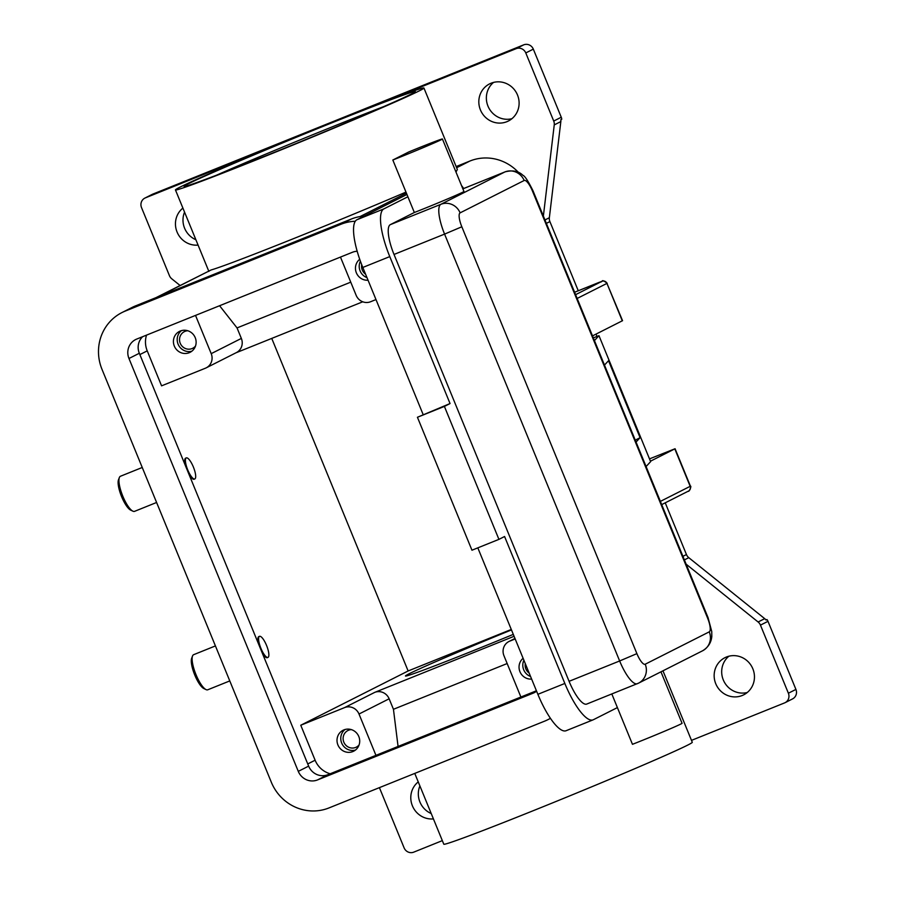 <?xml version="1.0" encoding="UTF-8"?>
<svg xmlns="http://www.w3.org/2000/svg" width="897" height="897" viewBox="0 0 897 897"><rect width="100%" height="100%" fill="white"/><g stroke="black" fill="none" stroke-linecap="round" stroke-linejoin="round"><path stroke-width="1.35" d="M345.042 729.496A11.728 11.257 -116.8 0 0 355.436 750.06M352.813 751.574A11.728 11.257 63.2 0 1 338.102 745.373A11.728 11.257 63.2 0 1 343.91 729.889A11.728 11.257 63.2 0 1 358.621 736.089A11.728 11.257 63.2 0 1 352.813 751.574M351.332 729.609A9.306 8.936 -116.8 0 0 343.988 742.514A9.306 8.936 -116.8 0 0 359.08 744.936M360.392 261.195A11.728 11.257 -116.8 0 0 366.985 277.633M368.05 280.212A11.728 11.257 63.2 0 1 359.719 259.289M361.715 264.693A9.306 8.936 -116.8 0 0 365.606 274.247M523.904 660.226A11.728 11.257 -116.8 0 0 530.576 676.495M531.629 679.085A11.728 11.257 63.2 0 1 523.119 658.308M525.283 663.601A9.306 8.936 -116.8 0 0 529.185 673.12M181.463 330.634A11.728 11.257 -116.8 0 0 191.857 351.198M189.222 352.712A11.728 11.257 63.2 0 1 174.511 346.511A11.728 11.257 63.2 0 1 180.319 331.015A11.728 11.257 63.2 0 1 195.03 337.216A11.728 11.257 63.2 0 1 189.222 352.712M187.753 330.746A9.306 8.936 -116.8 0 0 180.398 343.652A9.306 8.936 -116.8 0 0 195.49 346.063M407.888 196.757L392.83 160.014A34.041 0.774 -22.3 0 0 413.046 151.873A34.041 0.774 -22.3 0 0 442.423 138.99L463.951 191.476A34.041 0.774 157.7 0 1 434.574 204.359A34.041 0.774 157.7 0 1 414.347 212.499L407.888 196.757L383.86 208.9A45.388 12.625 68.1 0 0 389.78 256.598L450.047 403.549L444.396 406.408L498.923 539.366L504.574 536.507L564.841 683.458A45.388 12.625 68.1 0 0 593.096 719.854A45.388 12.625 68.1 0 0 593.366 719.73L617.394 707.587L632.463 744.319A34.041 0.774 -22.3 0 0 652.691 736.179A34.041 0.774 -22.3 0 0 682.068 723.296L660.954 671.819M215.426 645.918L193.64 654.687A18.915 5.259 68.1 0 0 192.53 656.01A18.915 5.259 68.1 0 0 195.983 674.622A18.915 5.259 68.1 0 0 206.041 689.602A18.915 5.259 68.1 0 0 207.756 689.782L229.778 680.924M192.53 656.01L191.655 658.308A17.021 4.732 68.1 0 0 194.772 675.06A17.021 4.732 68.1 0 0 203.821 688.537L206.041 689.602M266.555 645.448A11.347 3.151 68.1 0 0 259.491 636.343A11.347 3.151 68.1 0 0 260.904 648.296A11.347 3.151 68.1 0 0 267.968 657.4A11.347 3.151 68.1 0 0 266.555 645.448M258.93 644.898A11.347 3.151 -111.9 0 1 258.818 636.612L259.491 636.343M156.594 502.477L134.572 511.346A18.915 5.259 -111.9 0 1 132.857 511.155A18.915 5.259 -111.9 0 1 122.799 496.176A18.915 5.259 -111.9 0 1 119.346 477.574A18.915 5.259 -111.9 0 1 120.456 476.251L142.242 467.483M132.857 511.155L130.637 510.101A17.021 4.732 -111.9 0 1 121.588 496.613A17.021 4.732 -111.9 0 1 118.471 479.873L119.346 477.574M187.72 469.86A11.347 3.151 -111.9 0 1 186.307 457.907A11.347 3.151 -111.9 0 1 193.371 467.001A11.347 3.151 -111.9 0 1 194.784 478.953A11.347 3.151 -111.9 0 1 187.72 469.86M185.746 466.462A11.347 3.151 -111.9 0 1 185.634 458.176L186.307 457.907M513.297 634.381A105.913 2.422 157.7 0 1 477.092 649.136A105.913 2.422 157.7 0 1 405.466 676.002A105.913 2.422 157.7 0 1 511.469 629.918M414.762 773.405L443.802 844.212A134.281 3.072 -22.3 0 0 551.745 803.219A134.281 3.072 -22.3 0 0 687.696 745.104A134.281 3.072 -22.3 0 0 692.282 742.301L662.961 670.81M180.073 285.481L171.787 278.821A7.568 7.266 63.2 0 1 169.443 275.682L141.513 207.577A7.568 7.266 63.2 0 1 145.381 197.867L286.67 141.02A134.281 3.072 -22.3 0 0 180.039 187.125A134.281 3.072 -22.3 0 0 175.453 189.929A134.281 3.072 -22.3 0 0 283.396 148.947A134.281 3.072 -22.3 0 0 419.359 90.821A134.281 3.072 -22.3 0 0 423.933 88.018L457.347 169.488L455.99 172.045M423.933 88.018A134.281 3.072 -22.3 0 0 374.89 105.51L516.167 48.662A7.568 7.266 63.2 0 1 525.788 52.945L533.323 49.133A7.568 7.266 -116.8 0 0 523.702 44.85L152.916 194.066A7.568 7.266 -116.8 0 0 152.378 194.301L144.843 198.114M546.363 223.375L549.895 221.581A7.568 7.266 63.2 0 1 549.356 217.724L544.961 219.956M686.138 564.179L758.111 621.991A7.568 7.266 63.2 0 1 760.454 625.131L767.989 621.318A7.568 7.266 -116.8 0 0 766.969 619.547L766.027 620.018A7.568 7.266 -116.8 0 0 764.704 618.661L688.784 557.676A7.568 7.266 63.2 0 1 686.452 554.548L682.92 556.331M561.253 117.238L553.718 121.05A7.568 7.266 63.2 0 1 554.245 124.907L560.838 121.577A7.568 7.266 -116.8 0 0 560.827 119.682L561.769 119.211A7.568 7.266 -116.8 0 0 561.253 117.238L533.323 49.133M785.054 702.699L792.589 698.886A7.568 7.266 -116.8 0 0 795.919 689.423L788.385 693.224A7.568 7.266 63.2 0 1 784.516 702.934L691.486 740.373M442.333 840.635L413.73 852.15A7.568 7.266 63.2 0 1 404.11 847.867L379.409 787.633M491.074 83.219A20.799 19.981 63.2 0 1 517.165 94.219A20.799 19.981 63.2 0 1 508.352 121.028A20.799 19.981 63.2 0 1 506.861 121.7A20.799 19.981 63.2 0 1 480.77 110.701A20.799 19.981 63.2 0 1 489.583 83.892A20.799 19.981 63.2 0 1 491.074 83.219M726.413 657.019A20.799 19.981 63.2 0 1 752.505 668.018A20.799 19.981 63.2 0 1 743.691 694.839A20.799 19.981 63.2 0 1 742.189 695.511A20.799 19.981 63.2 0 1 716.098 684.512A20.799 19.981 63.2 0 1 724.922 657.703A20.799 19.981 63.2 0 1 726.413 657.019M728.891 656.212A20.799 19.981 -116.8 0 0 724.002 681.473A20.799 19.981 -116.8 0 0 747.246 692.506M184.558 212.118A20.799 19.981 -116.8 0 0 195.882 239.734M198.08 245.094A20.799 19.981 63.2 0 1 177.057 231.998A20.799 19.981 63.2 0 1 182.91 208.093M419.897 785.929A20.799 19.981 -116.8 0 0 431.222 813.545M433.419 818.905A20.799 19.981 63.2 0 1 412.396 805.809A20.799 19.981 63.2 0 1 418.237 781.904M493.563 82.412A20.799 19.981 -116.8 0 0 488.674 107.662A20.799 19.981 -116.8 0 0 511.907 118.707M760.454 625.131L788.385 693.224M560.838 121.577L549.356 217.724M549.895 221.581L578.262 290.763M596.034 334.11L596.987 336.42M665.238 502.825L686.452 554.548M765.971 619.939L766.969 619.547M767.989 621.318L795.919 689.423M543.369 216.065L554.245 124.907M405.982 192.093A134.281 3.072 157.7 0 1 211.109 269.963L156.112 297.591M271.746 338.404L408.135 670.967L511.279 629.459M518.365 172.314A45.388 43.594 -116.8 0 0 469.961 161.012L456.158 166.562M553.718 121.05L525.788 52.945M350.749 282.163L237.043 327.921L219.586 305.731M146.525 335.13A22.694 21.797 63.2 0 0 147.231 350.862L161.572 385.845L205.402 368.219A11.347 10.899 -116.8 0 0 206.209 367.848L236.348 352.611A11.347 10.899 -116.8 0 0 241.349 338.416L237.043 327.921M362.736 301.796L235.956 352.813M206.209 367.848A11.347 10.899 -116.8 0 0 211.21 353.653L195.524 315.408M514.082 636.287L374.733 692.372A11.347 10.899 -116.8 0 1 389.141 698.797L393.447 709.292L507.164 663.533M398.066 746.45L393.447 709.292M515.181 638.956L509.754 641.131A11.347 10.899 -116.8 0 0 503.946 655.696L520.899 697.014M330.152 773.775A22.694 21.797 63.2 0 1 315.116 760.219L300.764 725.236L344.594 707.598A11.347 10.899 63.2 0 1 359.002 714.023L375.955 755.352M194.784 478.953L194.111 479.233A11.347 3.151 -111.9 0 1 188.684 473.627M267.968 657.4L267.295 657.669A11.347 3.151 -111.9 0 1 261.868 652.074M414.347 212.499L390.318 224.642A28.368 7.894 68.1 0 0 394.018 254.456L569.079 681.316A28.368 7.894 68.1 0 0 586.739 704.067A28.368 7.894 68.1 0 0 586.907 703.988M442.423 138.99A34.041 0.774 -22.3 0 0 408.808 151.941L392.83 160.014M463.682 188.516A45.388 12.625 68.1 0 0 461.507 185.522M617.394 707.587L611.821 693.975M450.047 403.549L417.43 417.262L471.957 550.209L498.923 539.366M406.946 194.458L356.894 219.754A45.388 12.625 68.1 0 0 362.814 267.452L423.081 414.403M477.821 547.854L537.875 694.312A45.388 12.625 68.1 0 0 566.13 730.707L593.096 719.854M444.396 406.408L417.43 417.262M646.087 466.541L650.628 461.641L598.972 335.68L594.431 340.591M604.477 365.079L608.525 360.717L640.088 437.691L636.051 442.053M640.088 437.691L635.255 440.135M593.321 337.889L598.972 335.68L650.628 461.652M550.433 718.295A45.388 43.594 63.2 0 1 547.977 719.629A45.388 43.594 63.2 0 1 544.726 721.11L328.986 807.928A45.388 43.594 63.2 0 1 271.32 782.218L102 369.351A45.388 43.594 63.2 0 1 121.97 312.56A45.388 43.594 63.2 0 1 125.221 311.091L340.95 224.272A45.388 43.594 63.2 0 1 355.279 221.256M536.597 691.183A15.126 14.531 63.2 0 1 534.332 692.63A15.126 14.531 63.2 0 1 533.244 693.123L317.516 779.93A15.126 14.531 63.2 0 1 298.286 771.364L128.966 358.497A15.126 14.531 63.2 0 1 135.615 339.571A15.126 14.531 63.2 0 1 136.703 339.077L352.431 252.27A15.126 14.531 63.2 0 1 357.174 251.261M121.97 312.56L132.33 307.323A45.388 43.594 63.2 0 1 135.582 305.855L351.31 219.036A45.388 43.594 63.2 0 1 364.126 216.099M142.645 336.689A15.126 14.531 -116.8 0 0 139.327 353.261L308.646 766.128A15.126 14.531 -116.8 0 0 327.876 774.694L536.428 690.768M375.989 299.564L370.562 301.751A11.347 10.899 63.2 0 1 356.154 295.326L340.468 257.08M300.764 725.236L408.135 670.967M649.495 458.883L675.071 448.735L650.448 461.204M592.502 335.893L622.552 320.678L606.944 283.396A3.779 3.633 -116.8 0 0 602.134 281.254L575.605 294.665M690.197 489.201A3.779 3.633 63.2 0 1 688.504 491.063C688.537 492.666 691.991 485.748 690.432 486.174L690.174 486.331A3.779 3.633 63.2 0 1 690.197 489.201M599.712 282.14A3.779 1.054 68.1 0 1 599.734 282.129A3.779 1.054 68.1 0 0 599.734 282.129L574.607 292.231L602.134 281.254M461.832 226.784A13.242 3.678 -111.9 0 1 460.105 212.869L524.151 180.499A13.242 3.678 -111.9 0 1 532.47 191.072L532.986 190.758L708.047 617.618L707.531 617.932A13.242 3.678 -111.9 0 1 709.258 631.847L645.212 664.217A13.242 3.678 -111.9 0 1 636.892 653.633L461.832 226.784L444.576 234.106L619.648 660.966L636.892 653.633M532.47 191.072L707.531 617.932M460.105 212.869A15.126 14.531 -116.8 0 0 452.099 204.561A15.126 14.531 -116.8 0 0 440.887 204.303A28.368 7.894 68.1 0 0 444.576 234.106L394.018 254.456M524.151 180.499A15.126 14.531 -116.8 0 0 516.145 172.19A15.126 14.531 -116.8 0 0 504.933 171.921L440.887 204.303L390.318 224.642M708.047 617.618L711.747 631.499L711.803 636.511C711.186 642.667 708.125 647.421 702.609 650.774A15.126 14.531 -116.8 0 0 709.37 643.328A15.126 14.531 -116.8 0 0 709.258 631.847M569.079 681.316L619.648 660.966A28.368 7.894 68.1 0 0 637.296 683.716A28.368 7.894 68.1 0 0 637.475 683.637A15.126 14.531 -116.8 0 0 638.563 683.144A15.126 14.531 -116.8 0 0 645.324 675.699A15.126 14.531 -116.8 0 0 645.212 664.217M216.356 175.263A121.05 2.769 157.7 0 1 331.273 127.239A121.05 2.769 157.7 0 1 384.521 106.294M268.618 154.688A124.829 2.848 -22.3 0 0 410.938 94.207A124.829 2.848 -22.3 0 0 330.78 123.259A124.829 2.848 -22.3 0 0 188.46 183.739A124.829 2.848 -22.3 0 0 268.618 154.688M684.377 559.907L688.784 557.676M523.702 44.85L516.167 48.662M764.704 618.661L758.111 621.991M145.381 197.867L152.916 194.066M469.961 161.012L456.64 167.739M406.408 193.135L360 216.592M157.771 296.929L211.109 269.963M211.21 353.653L241.349 338.416M509.754 641.131L514.99 638.496M359.002 714.023L389.141 698.797M505.347 171.764A28.368 7.894 68.1 0 0 505.101 171.854A28.368 7.894 68.1 0 0 504.933 171.921L462.874 188.852M389.78 256.598L362.814 267.452M383.86 208.9L356.894 219.754M564.841 683.458L537.875 694.312M315.116 760.219L307.749 763.941M351.31 219.036L340.95 224.272M135.582 305.855L125.221 311.091M139.327 353.261L128.966 358.497M308.646 766.128L298.286 771.364M327.876 774.694L317.516 779.93M535.363 692.047L533.244 693.123M344.594 707.598L374.733 692.372M147.231 350.862L139.865 354.584M577.152 298.454L606.944 283.396L622.294 320.834M674.813 448.892L690.174 486.331L660.383 501.389M661.706 504.607L688.504 491.063M185.948 186.128L185.668 186.139C186.217 186.004 187.148 186.352 216.401 175.251L268.64 154.676C338.64 126.769 418.652 91.774 414.01 92.492L413.797 92.683M208.866 271.399L175.453 189.929M514.968 638.451L508.947 641.501M702.609 650.774L638.563 683.144L586.739 704.067M532.986 190.758C528.21 181.116 524.857 175.969 522.917 175.319C518.645 171.092 512.714 169.937 505.101 171.854L462.874 188.841M550.478 718.374L547.977 719.629M599.734 282.129C603.995 282.05 600.171 278.272 607.202 283.239M675.071 448.735L690.432 486.174"/></g></svg>
